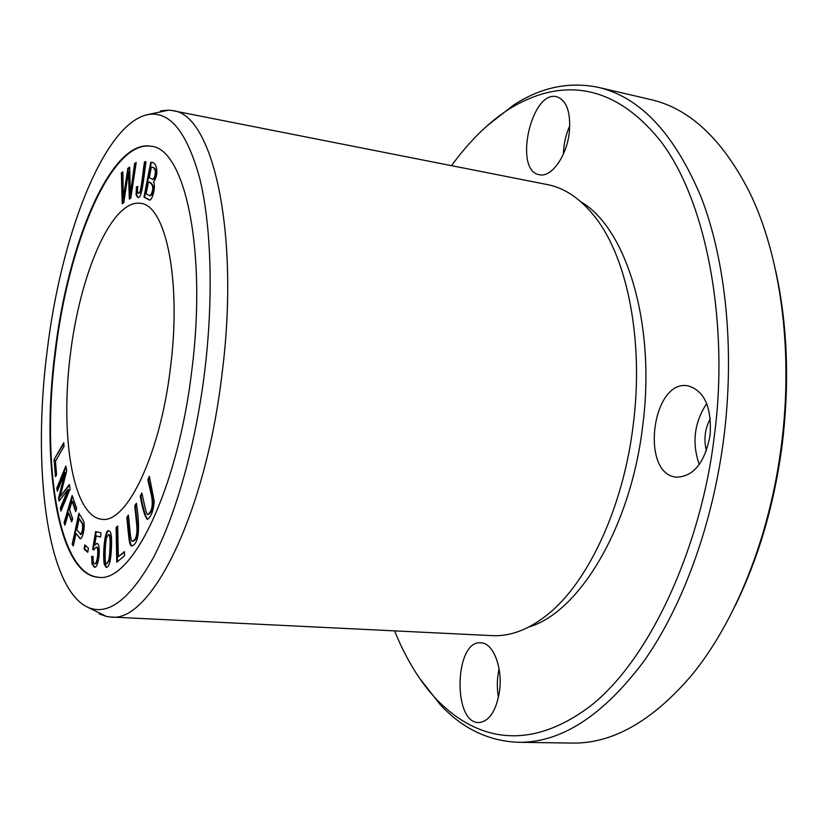 <?xml version="1.0" encoding="UTF-8"?>
<svg xmlns="http://www.w3.org/2000/svg" width="828" height="828" viewBox="0 0 828 828"><rect width="100%" height="100%" fill="white"/><g stroke="black" fill="none" stroke-linecap="round" stroke-linejoin="round"><path stroke-width="1.24" d="M147.819 479.712L151.493 495.672C153.17 505.266 151.948 511.518 147.839 514.416C146.049 515.119 143.875 500.981 141.805 492.939L140.284 496.282C142.457 508.765 144.786 516.455 147.26 519.363C151.079 516.982 153.408 511 154.246 501.406L149.361 476.328L147.819 479.712L148.46 479.774L149.589 477.301M122.223 203.771L123.765 202.756L128.433 171.738L129.344 199.072L130.834 198.089L136.206 162.412L134.643 163.52L130.369 193.907L129.654 167.059L127.812 168.363L123.268 198.658L122.896 171.841L121.364 172.928L122.223 203.771M110.031 531.617L108.975 530.934C104.918 527.695 102.486 553.621 104.266 564.427L106.284 567.449C108.81 567.304 110.455 562.15 111.221 551.997C111.935 540.063 111.542 533.263 110.031 531.617M136.413 187.004L136.102 194.787L137.717 197.354C141.898 200.086 143.534 178.682 145.997 161.739L144.496 161.843C142.809 172.39 141.267 190.067 139.621 192.448L138.411 193.255C137.458 193.421 137.262 191.133 137.821 186.393L136.413 187.004L137.779 186.786M91.66 556.406L91.96 563.785L94.433 567.284C98.987 568.412 101.409 542.682 96.731 543.458L94.661 545.124L96.245 535.902L100.592 537.041L101.037 532.911L95.624 531.535L92.674 549.14L93.854 550.02L96.007 547.163C99.391 546.314 97.362 564.831 94.64 563.713C93.398 563.578 92.871 561.156 93.078 556.437L91.66 556.406L93.078 556.468M56.759 488.209L57.308 491.242L65.05 472.374L58.56 498.156L59.078 501.012L68.062 489.472L60.351 508.03L60.91 511.124L70.163 488.913L69.345 484.597L60.165 496.583L66.737 470.749L65.847 466.009L56.759 488.209L57.339 488.251L66.033 467.013M143.968 197.064L149.04 199.827C151.917 202.239 156.244 186.693 153.553 181.922C159.059 175.432 157.444 161.315 150.737 162.34L143.968 197.064L144.569 197.167L151.307 162.63M98.946 577.292C58.115 574.932 41.172 461.993 55.517 352.386C68.258 243.184 111.728 138.835 151.7 146.359M170.402 368.139C160.166 454.945 126.57 523.834 101.761 519.291C72.957 516.455 60.04 436.666 70.266 355.088C80.026 273.447 111.801 199.134 140.439 203.326C165.786 204.868 181.756 280.889 170.402 368.139M84.114 549.047L87.778 552.307L88.441 548.157L84.766 544.917L84.114 549.047L84.715 549.078L85.305 545.393M116.789 562.202L124.51 555.785L124.417 551.624L118.321 556.716L117.7 526.039L116.096 527.457L116.789 562.202M134.757 505.701L136.703 524.445C137.541 534.236 136.154 539.804 132.542 541.16C130.369 542.744 129.727 525.904 128.381 515.026L126.777 517.376C128.247 529.672 128.806 547.111 131.921 545.88C140.294 543.168 139.404 522.799 136.403 503.31L134.757 505.701L136.485 504.169M72.212 544.151L73.299 545.983L76.031 533.418L80.202 538.811C83.173 538.738 85.46 524.486 83.338 520.626L78.919 513.215L72.212 544.151L72.802 544.193L79.374 513.929M54.048 459.612L55.466 476.731L56.604 474.775L55.476 461.248L64.046 446.354L63.725 442.721L54.048 459.612L63.808 443.642M64.066 522.675L64.915 525.211L68.589 512.905L71.674 521.93L72.647 518.711L69.542 509.696L72.067 501.24L75.679 511.611L76.652 508.361L72.15 495.506L64.066 522.675L64.646 522.727L72.471 496.427M160.653 110.89L168.591 110.134L172.566 110.621C212.661 113.477 240.348 233.041 221.894 374.991C205.178 516.144 149.92 623.763 110.579 617.005L106.605 616.518L99.081 613.869M172.566 110.621L547.36 184.582C565.131 188.039 581.287 199.206 595.85 218.085C627.676 259.06 644.018 341.654 633.192 425.168C623.194 507.978 587.663 583.005 547.277 614.811C528.595 629.632 510.224 636.566 492.153 635.635L110.579 617.005M394.552 630.874C406.217 659.409 420.407 682.458 437.132 700.022C476.1 739.808 528.564 752.528 590.25 706.149C651.615 658.312 701.978 542.92 714.336 435.694C728.94 328.178 708.25 202.684 660.268 140.708C611.281 79.902 557.441 79.467 509.499 108.83C488.965 121.902 469.642 140.853 451.508 165.672M569.271 132.77C566.631 156.544 551.127 177.844 539.442 174.739C513.225 171.241 531.183 89.548 556.84 96.762C566.828 100.457 570.978 112.463 569.271 132.77M499.543 691.018C496.251 710.91 489.369 721.426 478.884 722.575C452.305 723.382 454.613 639.889 480.83 642.807C492.96 642.6 502.844 667.264 499.543 691.018M710.113 435.145C704.907 462.459 693.792 476.462 676.766 477.166C639.972 474.941 651.636 379.131 687.882 385.807C704.38 390.671 711.79 407.117 710.113 435.145M528.968 626.941C578.979 612.461 630.698 527.612 642.652 426.285C656.169 324.307 626.413 228.207 580.997 201.897M419.537 678.194L440.527 705.032C462.769 728.712 488.696 741.122 518.276 742.281C560.908 742.913 602.732 715.961 643.76 661.427C682.655 606.531 712.908 524.155 723.941 436.905C734.86 349.033 725.701 260.81 701.223 197.406C674.53 133.805 640.272 97.135 598.447 87.385C569.457 81.372 541.305 87.168 514.002 104.783L487.133 125.794M563.444 153.967C563.651 144.165 565.772 134.736 569.799 125.69M498.435 697.497C496.759 687.871 496.976 678.329 499.077 668.879M699.267 464.498C691.742 442.949 694.216 422.622 706.688 403.515M518.276 742.281L571.662 743.068C611.623 743.968 651.16 721.912 690.262 676.9C734.767 623.898 770.144 536.751 781.549 443.922C793.597 349.975 780.38 255.262 749.578 192.324C722.492 139.207 689.445 108.261 650.446 99.505L598.447 87.385M706.398 450.732C703.593 439.513 704.897 428.8 710.31 418.595M734.457 607.162C758.396 558.921 774.346 504.531 782.284 443.974C789.684 382.143 787.48 324.41 775.681 270.777M191.734 371.068C177.492 490.455 131.528 583.233 98.335 577.271C57.484 574.922 40.696 461.889 54.969 352.324C67.761 243.184 111.118 138.69 151.1 146.235C184.986 148.398 207.217 250.987 191.734 371.068M47.113 351.248C60.692 236.922 103.065 125.214 146.825 114.823C169.16 109.969 186.817 131.228 199.786 178.6C211.43 226.147 213.634 299.022 204.526 372.828C195.377 446.178 175.65 515.575 152.994 558.362C129.116 600.642 106.988 616.756 86.619 606.717C46.409 585.945 32.333 466.092 47.113 351.248M87.851 551.872L84.715 549.078M117.41 561.684L116.727 527.498L117.711 526.629M116.096 527.457L116.727 527.498M118.321 556.716L124.428 552.183M132.542 541.16L133.184 541.212C136.796 539.856 138.183 534.288 137.344 524.497L135.399 505.753M126.777 517.376L128.464 515.885M132.242 545.859C129.416 546.201 128.826 529.154 127.408 517.428M149.268 177.73L151.327 167.184L151.938 167.297C158.231 167.111 155.871 179.107 153.066 179.438L149.268 177.73M146.142 193.783L148.471 181.839L149.081 181.943C153.894 184.168 154.65 188.618 151.348 195.294L149.599 195.667L146.142 193.783M148.471 181.839C153.273 184.054 154.029 188.505 150.727 195.191L149.733 195.677M149.34 199.858L144.569 197.167M151.327 167.184C157.61 167.008 155.26 179.003 152.456 179.334M57.701 490.29L57.339 488.251M60.165 496.583L69.469 485.249M61.313 510.172L60.93 508.071L68.641 489.524L68.062 489.472M60.351 508.03L60.93 508.071M59.544 500.422L59.14 498.197L65.629 472.426L65.05 472.374M58.56 498.156L59.14 498.197M94.734 567.273L92.57 563.827L92.27 556.447M94.64 563.713L95.251 563.754C97.983 564.872 100.002 546.356 96.617 547.205L96.007 547.163M93.968 549.688L93.285 549.181L96.214 531.679M92.674 549.14L93.285 549.181M100.602 536.927L96.245 535.902M94.661 545.124L97.031 543.52M138.038 197.374L136.703 194.891L137.013 187.107M139.621 192.448L140.222 192.551C141.867 190.171 143.42 172.493 145.097 161.957L145.976 161.895M138.411 193.255L140.222 192.551M144.496 161.843L145.097 161.957M76.828 529.765L79.24 518.659L82.986 524.103C83.556 529.154 82.862 532.642 80.916 534.557L76.828 529.765M79.24 518.659L82.386 524.052C82.955 529.113 82.262 532.601 80.316 534.515M73.454 545.279L72.802 544.193M76.031 533.418L80.502 538.79M55.962 475.883L54.617 459.664M65.184 524.321L64.646 522.727M75.948 510.731L72.647 501.282L72.067 501.24M71.943 521.04L68.589 512.905M106.708 563.806L109.358 560.421L110.745 541.957C110.61 536.792 110.072 534.35 109.12 534.629L108.499 534.588C109.451 534.308 109.989 536.751 110.114 541.916C110.02 550.196 109.555 556.354 108.737 560.38L106.708 563.806C104.659 567.718 104.628 546.759 106.543 537.672L108.499 534.588M106.605 567.428L104.887 564.468C103.148 554.253 105.394 528.688 109.275 530.996M122.803 203.388L121.954 173.042L122.906 172.359M121.364 172.928L121.954 173.042M123.268 198.658L123.858 198.751L128.402 168.467L129.665 167.577M127.812 168.363L128.402 168.467M130.369 193.907L130.969 194.011L135.233 163.633L136.113 163.002M134.643 163.52L135.233 163.633M128.433 171.738L129.023 171.841L129.934 198.689M147.839 514.416L148.491 514.467C152.6 511.569 153.822 505.328 152.145 495.724L148.46 479.774M140.284 496.282L140.936 496.334L142.023 493.923M147.591 519.342C145.262 515.782 143.037 508.113 140.936 496.334M136.703 524.445L137.344 524.497M150.727 195.191L151.348 195.294M147.953 199.403L148.564 199.507M91.96 563.785L92.57 563.827M136.102 194.787L136.703 194.891M82.386 524.052L82.986 524.103M108.737 560.38L109.358 560.421M104.266 564.427L104.887 564.468M151.493 495.672L152.145 495.724M437.143 700.033L440.527 705.032M509.51 108.82L514.002 104.783M168.591 110.134L146.825 114.823M106.605 616.518L86.619 606.717M150.22 195.77L149.599 195.667"/></g></svg>
